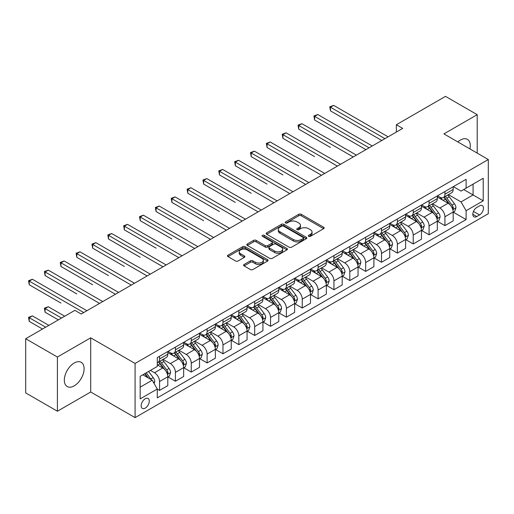<?xml version="1.0" encoding="UTF-8"?>
<svg xmlns="http://www.w3.org/2000/svg" width="514" height="514" viewBox="0 0 514 514"><rect width="100%" height="100%" fill="white"/><g stroke="black" fill="none" stroke-linecap="round" stroke-linejoin="round"><path stroke-width="0.77" d="M308.683 236.318A1.234 0.713 0 0 0 310.43 236.318L323.653 228.679A1.76 1.015 0 0 0 324.173 227.959A1.76 1.015 0 0 0 323.653 227.246L301.249 214.306A1.76 1.015 0 0 0 298.756 214.306L285.533 221.945A1.234 0.713 0 0 0 285.167 222.446A1.234 0.713 0 0 0 285.533 222.947A1.234 0.713 0 0 0 287.275 222.947L288.984 221.958A5.635 3.251 0 0 1 296.951 221.958L298.82 223.037A5.635 3.251 0 0 1 300.472 225.338A5.635 3.251 0 0 1 298.82 227.638L297.111 228.627A1.234 0.713 0 0 0 296.745 229.128A1.234 0.713 0 0 0 297.111 229.636A1.234 0.713 0 0 0 298.852 229.636L300.561 228.646A5.635 3.251 0 0 1 308.528 228.646L310.398 229.726A5.635 3.251 0 0 1 312.049 232.02A5.635 3.251 0 0 1 310.398 234.32L308.683 235.309A1.234 0.713 0 0 0 308.323 235.817A1.234 0.713 0 0 0 308.683 236.318L308.683 235.309M74.209 385.853A13.987 8.076 120 0 0 83.352 373.524A13.987 8.076 120 0 0 81.206 362.312A13.987 8.076 120 0 0 74.209 363.006A13.987 8.076 120 0 0 65.072 375.336A13.987 8.076 120 0 0 67.218 386.547A13.987 8.076 120 0 0 74.209 385.853M469.95 148.925A13.987 8.076 120 0 0 467.393 139.352A13.987 8.076 120 0 0 460.396 140.046A13.987 8.076 120 0 0 457.82 141.928M145.237 408.116A5.738 3.315 120 0 0 148.983 403.053A5.738 3.315 120 0 0 148.103 398.459A5.738 3.315 120 0 0 145.237 398.742A5.738 3.315 120 0 0 141.485 403.798A5.738 3.315 120 0 0 142.365 408.399A5.738 3.315 120 0 0 145.237 408.116M244.105 264.472A1.76 1.015 0 0 0 243.591 265.192A1.76 1.015 0 0 0 244.105 265.911L250.395 269.542A1.76 1.015 0 0 0 252.882 269.542L267.576 261.061A1.76 1.015 0 0 0 268.09 260.341A1.76 1.015 0 0 0 267.576 259.621L245.165 246.688A1.76 1.015 0 0 0 242.679 246.688L227.985 255.169A1.76 1.015 0 0 0 227.471 255.882A1.76 1.015 0 0 0 227.985 256.602L235.579 260.99A1.76 1.015 0 0 0 238.072 260.99L244.356 257.36A1.76 1.015 0 0 0 244.87 256.64A1.76 1.015 0 0 0 244.356 255.921L240.591 253.749A4.71 2.718 0 0 1 239.209 251.821A4.71 2.718 0 0 1 242.12 249.309A4.71 2.718 0 0 1 247.253 249.9L262.005 258.42A4.71 2.718 0 0 1 263.38 260.341A4.71 2.718 0 0 1 260.476 262.853A4.71 2.718 0 0 1 255.342 262.262L252.882 260.842A1.76 1.015 0 0 0 250.395 260.842L244.105 264.472L244.105 265.911M90.702 337.82L57.407 357.037L25.7 338.732L25.7 392.921L57.407 411.226L90.702 392.002L135.086 417.631L135.086 363.449L90.702 337.82L90.702 392.002M477.204 153.114L477.204 114.673L443.91 133.897L488.3 159.52L135.086 363.449M477.204 114.673L445.497 96.369L396.352 124.741L396.352 132.066M25.7 338.732L74.845 310.36L81.186 314.022L402.693 128.404L396.352 124.741M289.112 247.189A1.76 1.015 0 0 0 291.599 247.189L306.286 238.708A1.76 1.015 0 0 0 306.807 237.988A1.76 1.015 0 0 0 306.286 237.269L283.882 224.335A1.76 1.015 0 0 0 281.389 224.335L266.702 232.816A1.76 1.015 0 0 0 266.188 233.529A1.76 1.015 0 0 0 266.702 234.249L289.112 247.189M262.898 236.581A1.234 0.713 0 0 1 264.151 236.755L264.151 235.29L286.934 248.448A1.76 1.015 0 0 1 287.448 249.161A1.76 1.015 0 0 1 286.934 249.881L272.24 258.362A1.76 1.015 0 0 1 269.754 258.362L247.343 245.429L247.343 243.989A1.76 1.015 0 0 0 246.829 244.709A1.76 1.015 0 0 0 247.343 245.429M247.343 243.989L253.633 240.359A1.76 1.015 0 0 1 256.12 240.359L265.211 245.608A1.76 1.015 0 0 0 267.698 245.608L271.867 243.199A1.76 1.015 0 0 0 272.381 242.479A1.76 1.015 0 0 0 271.867 241.76L262.41 236.299A1.234 0.713 0 0 1 262.044 235.797A1.234 0.713 0 0 1 262.808 235.136A1.234 0.713 0 0 1 264.151 235.29M479.549 205.87L476.761 207.483A5.558 3.212 120 0 0 473.124 212.385A5.558 3.212 120 0 0 473.979 216.837A5.558 3.212 120 0 0 476.761 216.561L479.549 214.955A5.558 3.212 120 0 0 483.179 210.053A5.558 3.212 120 0 0 482.331 205.6A5.558 3.212 120 0 0 479.549 205.87M135.086 417.631L488.3 213.708L488.3 159.52M453.361 186.653L461.032 191.079L466.108 188.15L466.108 179.29L157.284 357.59L157.284 366.45L140.161 376.332L140.161 398.89L157.284 389.002L157.284 397.862L466.108 219.568L466.108 210.708L461.032 201.918L448.42 194.639M466.108 188.15L483.224 178.268L483.224 200.82L466.108 210.708M57.407 357.037L57.407 411.226M463.699 189.544L473.079 194.96L473.079 184.128L483.224 178.268M461.032 201.918L473.079 194.96L483.224 200.82M140.161 387.171L152.208 380.219L142.821 374.796M157.284 389.079L159.565 390.396L159.565 381.536A7.177 4.144 -120 0 0 154.496 372.746L150.435 370.401M159.565 390.396L167.808 385.635L167.808 376.775A7.177 4.144 -120 0 0 162.739 367.985L157.284 364.837M168.001 376.955L175.422 381.24L175.422 372.38A7.177 4.144 -120 0 0 170.346 363.597L163.06 359.389M175.422 381.24L183.665 376.479L183.665 367.619A7.177 4.144 -120 0 0 178.589 358.836L167.808 352.61M183.851 367.806L191.272 372.091L191.272 363.231A7.177 4.144 -120 0 0 186.196 354.442L178.917 350.233M191.272 372.091L199.516 367.33L199.516 358.47A7.177 4.144 -120 0 0 194.44 349.681L183.665 343.455M199.708 358.65L207.123 362.935L207.123 354.075A7.177 4.144 -120 0 0 202.053 345.286L194.767 341.084M207.123 362.935L215.366 358.174L215.366 349.314A7.177 4.144 -120 0 0 210.297 340.531L199.516 334.306M215.559 349.501L222.98 353.78L222.98 344.92A7.177 4.144 -120 0 0 217.904 336.137L210.624 331.928M222.98 353.78L231.223 349.025L231.223 340.165A7.177 4.144 -120 0 0 226.147 331.376L215.366 325.15M231.416 340.345L238.83 344.631L238.83 335.77A7.177 4.144 -120 0 0 233.761 326.981L226.475 322.779M238.83 344.631L247.073 339.87L247.073 331.01A7.177 4.144 -120 0 0 242.004 322.22L231.223 316.001M247.266 331.196L254.687 335.475L254.687 326.615A7.177 4.144 -120 0 0 249.611 317.832L242.325 313.624M254.687 335.475L262.93 330.714L262.93 321.854A7.177 4.144 -120 0 0 257.855 313.071L247.073 306.845M263.117 322.04L270.537 326.326L270.537 317.466A7.177 4.144 -120 0 0 265.468 308.676L258.182 304.474M270.537 326.326L278.781 321.565L278.781 312.705A7.177 4.144 -120 0 0 273.711 303.915L262.93 297.696M278.974 312.885L286.394 317.17L286.394 308.31A7.177 4.144 -120 0 0 281.319 299.527L274.033 295.319M286.394 317.17L294.638 312.409L294.638 303.549A7.177 4.144 -120 0 0 289.562 294.766L278.781 288.54M294.824 303.735L302.245 308.021L302.245 299.161A7.177 4.144 -120 0 0 297.176 290.371L289.89 286.163M302.245 308.021L310.488 303.26L310.488 294.4A7.177 4.144 -120 0 0 305.419 285.611L294.638 279.385M310.681 294.58L318.102 298.865L318.102 290.005A7.177 4.144 -120 0 0 313.026 281.216L305.74 277.014M318.102 298.865L326.345 294.104L326.345 285.244A7.177 4.144 -120 0 0 321.269 276.461L310.488 270.236M326.531 285.431L333.952 289.71L333.952 280.85A7.177 4.144 -120 0 0 328.876 272.067L321.597 267.858M333.952 289.71L342.195 284.955L342.195 276.095A7.177 4.144 -120 0 0 337.12 267.306L326.345 261.08M342.388 276.275L349.803 280.56L349.803 271.7A7.177 4.144 -120 0 0 344.733 262.911L337.447 258.709M349.803 280.56L358.046 275.8L358.046 266.939A7.177 4.144 -120 0 0 352.977 258.156L342.195 251.931M358.239 267.126L365.66 271.405L365.66 262.545A7.177 4.144 -120 0 0 360.584 253.762L353.304 249.553M365.66 271.405L373.903 266.65L373.903 257.79A7.177 4.144 -120 0 0 368.827 249.001L358.046 242.775M374.096 257.97L381.51 262.256L381.51 253.396A7.177 4.144 -120 0 0 376.441 244.606L369.155 240.404M381.51 262.256L389.753 257.495L389.753 248.635A7.177 4.144 -120 0 0 384.684 239.845L373.903 233.626M389.946 248.815L397.367 253.1L397.367 244.24A7.177 4.144 -120 0 0 392.291 235.457L385.005 231.249M397.367 253.1L405.61 248.339L405.61 239.479A7.177 4.144 -120 0 0 400.534 230.696L389.753 224.47M405.797 239.665L413.217 243.951L413.217 235.091A7.177 4.144 -120 0 0 408.148 226.301L400.862 222.093M413.217 243.951L421.461 239.19L421.461 230.33A7.177 4.144 -120 0 0 416.391 221.54L405.61 215.321M421.653 230.51L429.074 234.795L429.074 225.935A7.177 4.144 -120 0 0 423.999 217.146L416.713 212.944M429.074 234.795L437.318 230.034L437.318 221.174A7.177 4.144 -120 0 0 432.242 212.391L421.461 206.165M437.504 221.361L444.925 225.64L444.925 216.779A7.177 4.144 -120 0 0 439.849 207.997L432.57 203.788M444.925 225.64L453.168 220.885L453.168 212.025A7.177 4.144 -120 0 0 448.099 203.236L437.318 197.01M437.504 195.802L439.849 197.158A7.177 4.144 -120 0 0 443.441 197.511A7.177 4.144 -120 0 0 444.925 194.228L444.925 191.523M421.653 204.957L423.999 206.313A7.177 4.144 -120 0 0 427.584 206.667A7.177 4.144 -120 0 0 429.074 203.383L429.074 200.672M405.797 214.107L408.148 215.462A7.177 4.144 -120 0 0 411.733 215.822A7.177 4.144 -120 0 0 413.217 212.533L413.217 209.828M389.946 223.262L392.291 224.618A7.177 4.144 -120 0 0 395.876 224.971A7.177 4.144 -120 0 0 397.367 221.688L397.367 218.977M374.096 232.418L376.441 233.767A7.177 4.144 -120 0 0 380.026 234.127A7.177 4.144 -120 0 0 381.51 230.844L381.51 228.132M358.239 241.567L360.584 242.923A7.177 4.144 -120 0 0 364.175 243.276A7.177 4.144 -120 0 0 365.66 239.993L365.66 237.282M342.388 250.723L344.733 252.078A7.177 4.144 -120 0 0 348.319 252.432A7.177 4.144 -120 0 0 349.803 249.149L349.803 246.437M326.531 259.872L328.876 261.228A7.177 4.144 -120 0 0 332.468 261.581A7.177 4.144 -120 0 0 333.952 258.298L333.952 255.593M310.681 269.028L313.026 270.383A7.177 4.144 -120 0 0 316.611 270.737A7.177 4.144 -120 0 0 318.102 267.453L318.102 264.742M294.824 278.177L297.176 279.532A7.177 4.144 -120 0 0 300.761 279.892A7.177 4.144 -120 0 0 302.245 276.603L302.245 273.898M278.974 287.332L281.319 288.688A7.177 4.144 -120 0 0 284.904 289.041A7.177 4.144 -120 0 0 286.394 285.758L286.394 283.047M263.117 296.488L265.468 297.837A7.177 4.144 -120 0 0 269.053 298.197A7.177 4.144 -120 0 0 270.537 294.914L270.537 292.203M247.266 305.637L249.611 306.993A7.177 4.144 -120 0 0 253.196 307.346A7.177 4.144 -120 0 0 254.687 304.063L254.687 301.352M231.416 314.793L233.761 316.149A7.177 4.144 -120 0 0 237.346 316.502A7.177 4.144 -120 0 0 238.83 313.219L238.83 310.507M215.559 323.942L217.904 325.298A7.177 4.144 -120 0 0 221.495 325.651A7.177 4.144 -120 0 0 222.98 322.368L222.98 319.663M199.708 333.098L202.053 334.453A7.177 4.144 -120 0 0 205.639 334.807A7.177 4.144 -120 0 0 207.123 331.524L207.123 328.812M183.851 342.247L186.196 343.603A7.177 4.144 -120 0 0 189.788 343.962A7.177 4.144 -120 0 0 191.272 340.673L191.272 337.968M168.001 351.403L170.346 352.758A7.177 4.144 -120 0 0 173.931 353.112A7.177 4.144 -120 0 0 175.422 349.828L175.422 347.117M453.361 212.205L466.108 219.568M443.441 197.511L451.684 192.756A7.177 4.144 -120 0 0 453.168 189.473L453.168 186.762M427.584 206.667L435.827 201.906A7.177 4.144 -120 0 0 437.318 198.622L437.318 195.911M411.733 215.822L419.977 211.061A7.177 4.144 -120 0 0 421.461 207.778L421.461 205.067M395.876 224.971L404.126 220.21A7.177 4.144 -120 0 0 405.61 216.927L405.61 214.222M380.026 234.127L388.269 229.366A7.177 4.144 -120 0 0 389.753 226.083L389.753 223.372M364.175 243.276L372.419 238.522A7.177 4.144 -120 0 0 373.903 235.232L373.903 232.527M348.319 252.432L356.562 247.671A7.177 4.144 -120 0 0 358.046 244.388L358.046 241.676M332.468 261.581L340.711 256.827A7.177 4.144 -120 0 0 342.195 253.537L342.195 250.832M316.611 270.737L324.854 265.976A7.177 4.144 -120 0 0 326.345 262.693L326.345 259.981M300.761 279.892L309.004 275.131A7.177 4.144 -120 0 0 310.488 271.848L310.488 269.137M284.904 289.041L293.147 284.281A7.177 4.144 -120 0 0 294.638 280.997L294.638 278.286M269.053 298.197L277.297 293.436A7.177 4.144 -120 0 0 278.781 290.153L278.781 287.442M253.196 307.346L261.446 302.585A7.177 4.144 -120 0 0 262.93 299.302L262.93 296.597M237.346 316.502L245.589 311.741A7.177 4.144 -120 0 0 247.073 308.458L247.073 305.746M221.495 325.651L229.739 320.897A7.177 4.144 -120 0 0 231.223 317.607L231.223 314.902M205.639 334.807L213.882 330.046A7.177 4.144 -120 0 0 215.366 326.763L215.366 324.051M189.788 343.962L198.031 339.201A7.177 4.144 -120 0 0 199.516 335.918L199.516 333.207M173.931 353.112L182.174 348.351A7.177 4.144 -120 0 0 183.665 345.067L183.665 342.356M157.284 362.556A7.177 4.144 -120 0 0 158.081 362.267L166.324 357.506A7.177 4.144 -120 0 0 167.808 354.223L167.808 351.512M158.081 362.267A7.177 4.144 -120 0 0 159.565 358.978L159.565 356.273M152.208 380.219L157.284 389.002M309.177 236.491L310.398 235.785A5.635 3.251 0 0 0 312.049 233.484L312.049 232.02M300.472 225.338L300.472 226.802A5.635 3.251 0 0 1 298.82 229.103L297.6 229.809M323.634 228.691L301.249 215.771A1.76 1.015 0 0 0 298.756 215.771L286.022 223.121M306.286 237.269L306.286 238.708L283.882 225.794A1.76 1.015 0 0 0 281.389 225.794L266.727 234.262M303.176 238.49A1.234 0.713 0 0 0 303.536 237.988A1.234 0.713 0 0 0 303.176 237.487L283.51 226.128A1.234 0.713 0 0 0 281.762 226.128L279.963 227.169A5.635 3.251 0 0 0 278.312 229.469A5.635 3.251 0 0 0 279.963 231.769L293.404 239.53A5.635 3.251 0 0 0 301.371 239.53L303.176 238.49L303.176 239.954A1.234 0.713 0 0 0 303.536 239.453L303.536 237.988M278.312 229.469L278.312 230.934A5.635 3.251 0 0 0 279.963 233.234L279.963 231.769M303.176 239.954L301.371 240.995A5.635 3.251 0 0 1 293.404 240.995L279.963 233.234M247.369 245.441L253.633 241.824L253.633 240.359M272.381 242.479L272.381 243.944A1.76 1.015 0 0 1 271.867 244.664L267.698 247.073A1.76 1.015 0 0 1 265.211 247.073L256.12 241.824A1.76 1.015 0 0 0 253.633 241.824M264.151 236.755L286.908 249.894M274.637 251.05A4.71 2.718 0 0 0 279.77 251.642A4.71 2.718 0 0 0 282.681 249.129A4.71 2.718 0 0 0 281.299 247.208L276.102 244.208A1.76 1.015 0 0 0 273.609 244.208L269.439 246.611A1.76 1.015 0 0 0 268.925 247.33A1.76 1.015 0 0 0 269.439 248.05L274.637 251.05L274.637 252.515A4.71 2.718 0 0 0 279.77 253.106A4.71 2.718 0 0 0 282.681 250.594L282.681 249.129M268.925 247.33L268.925 248.795A1.76 1.015 0 0 0 269.439 249.515L269.439 248.05M274.637 252.515L269.439 249.515M263.38 260.341L263.38 261.806A4.71 2.718 0 0 1 260.476 264.318A4.71 2.718 0 0 1 255.342 263.727L252.882 262.307A1.76 1.015 0 0 0 250.395 262.307L244.131 265.924M239.209 251.821L239.209 253.286A4.71 2.718 0 0 0 240.591 255.214L240.591 253.749M244.33 257.373L240.591 255.214M267.55 261.073L245.165 248.146A1.76 1.015 0 0 0 242.679 248.146L228.01 256.614M453.168 212.314L454.691 211.44L455.957 207.778A4.755 2.743 -120 0 0 454.44 203.73L449.262 196.811A13.724 7.922 -120 0 0 447.765 195.018M442.612 200.068A13.724 7.922 -120 0 0 439.798 197.125M452.738 209.404L453.393 207.977A4.755 2.743 -120 0 0 452.031 205.118L446.852 198.205A13.724 7.922 -120 0 0 445.355 196.412M444.077 197.145A11.392 6.573 60 0 1 445.946 199.271L450.328 205.125M330.463 147.479L298.756 129.168L298.756 125.512L301.93 123.681L356.401 155.132M443.833 197.286A13.724 7.922 60 0 1 445.33 199.079L448.773 203.679M384.935 138.651L330.463 107.208L333.637 105.376L388.109 136.82M381.767 140.483L330.463 110.863L330.463 107.208L329.77 106.803L333.637 105.376M330.463 110.863L329.77 106.803M437.318 221.47L438.84 220.59L440.106 216.927A4.755 2.743 -120 0 0 438.59 212.88L433.405 205.966A13.724 7.922 -120 0 0 431.908 204.174M426.755 209.224A13.724 7.922 -120 0 0 423.947 206.281M436.881 218.559L437.542 217.133A4.755 2.743 -120 0 0 436.18 214.274L430.995 207.354A13.724 7.922 -120 0 0 429.498 205.561M428.22 206.3A11.392 6.573 60 0 1 430.089 208.427L434.478 214.28M314.613 156.629L282.906 138.324L282.906 134.662L286.073 132.83L340.544 164.281M427.976 206.442A13.724 7.922 60 0 1 429.473 208.234L432.923 212.835M421.461 230.619L422.983 229.745L424.249 226.083A4.755 2.743 -120 0 0 422.733 222.035L417.554 215.115A13.724 7.922 -120 0 0 416.057 213.323M410.904 218.373A13.724 7.922 -120 0 0 408.09 215.437M421.03 227.708L421.686 226.282A4.755 2.743 -120 0 0 420.324 223.423L415.145 216.51A13.724 7.922 -120 0 0 413.648 214.717M412.369 215.45A11.392 6.573 60 0 1 414.239 217.576L418.627 223.429M298.756 165.784L267.049 147.479L267.049 143.817L270.223 141.986L324.694 173.436M412.125 215.591A13.724 7.922 60 0 1 413.622 217.383L417.066 221.984M405.61 239.775L407.133 238.894L408.399 235.232A4.755 2.743 -120 0 0 406.882 231.184L401.697 224.271A13.724 7.922 -120 0 0 400.2 222.478M395.048 227.529A13.724 7.922 -120 0 0 392.24 224.586M405.173 236.864L405.835 235.438A4.755 2.743 -120 0 0 404.473 232.579L399.288 225.659A13.724 7.922 -120 0 0 397.791 223.866M396.519 224.605A11.392 6.573 60 0 1 398.389 226.732L402.77 232.585M282.906 174.933L251.198 156.629L251.198 152.966L254.366 151.135L308.843 182.586M396.268 224.746A13.724 7.922 60 0 1 397.765 226.539L401.216 231.139M369.084 147.807L314.613 116.357L317.781 114.526L372.252 145.976M365.91 149.638L314.613 120.019L314.613 116.357L313.913 115.952L317.781 114.526M314.613 120.019L313.913 115.952M353.227 156.956L298.062 125.108L301.93 123.681M298.756 129.168L298.062 125.108M337.377 166.112L282.205 134.263L286.073 132.83M282.906 138.324L282.205 134.263M389.753 248.93L391.276 248.05L392.548 244.388A4.755 2.743 -120 0 0 391.025 240.34L385.847 233.42A13.724 7.922 -120 0 0 384.35 231.628M379.197 236.678A13.724 7.922 -120 0 0 376.389 233.742M389.323 246.013L389.978 244.587A4.755 2.743 -120 0 0 388.616 241.734L383.438 234.814A13.724 7.922 -120 0 0 381.941 233.022M380.662 233.761A11.392 6.573 60 0 1 382.532 235.881L386.92 241.734M267.049 184.089L235.341 165.784L235.341 162.122L238.515 160.291L292.986 191.741M380.418 233.902A13.724 7.922 60 0 1 381.915 235.695L385.359 240.289M321.52 175.268L266.355 143.412L270.223 141.986M267.049 147.479L266.355 143.412M373.903 258.079L375.426 257.199L376.691 253.537A4.755 2.743 -120 0 0 375.175 249.496L369.99 242.576A13.724 7.922 -120 0 0 368.493 240.783M363.34 245.833A13.724 7.922 -120 0 0 360.532 242.891M373.472 255.169L374.128 253.743A4.755 2.743 -120 0 0 372.766 250.883L367.581 243.964A13.724 7.922 -120 0 0 366.084 242.171M364.811 242.91A11.392 6.573 60 0 1 366.681 245.037L371.063 250.89M251.198 193.245L219.491 174.933L219.491 171.271L222.665 169.447L277.136 200.89M364.567 243.051A13.724 7.922 60 0 1 366.064 244.844L369.508 249.444M358.046 267.235L359.569 266.355L360.841 262.693A4.755 2.743 -120 0 0 359.325 258.645L354.14 251.725A13.724 7.922 -120 0 0 352.643 249.932M347.49 254.983A13.724 7.922 -120 0 0 344.682 252.046M357.615 264.324L358.271 262.898A4.755 2.743 -120 0 0 356.915 260.039L351.73 253.119A13.724 7.922 -120 0 0 350.233 251.327M348.955 252.066A11.392 6.573 60 0 1 350.824 254.186L355.213 260.045M235.341 202.394L203.64 184.089L203.64 180.427L206.808 178.596L261.279 210.046M348.71 252.207A13.724 7.922 60 0 1 350.207 254L353.651 258.6M342.195 276.384L343.718 275.51L344.984 271.848A4.755 2.743 -120 0 0 343.468 267.8L338.289 260.881A13.724 7.922 -120 0 0 336.792 259.088M331.633 264.138A13.724 7.922 -120 0 0 328.825 261.196M341.765 273.474L342.42 272.047A4.755 2.743 -120 0 0 341.058 269.188L335.88 262.275A13.724 7.922 -120 0 0 334.383 260.476M333.104 261.215A11.392 6.573 60 0 1 334.974 263.341L339.356 269.195M219.491 211.55L187.783 193.238L187.783 189.582L190.957 187.751L245.429 219.195M332.86 261.356A13.724 7.922 60 0 1 334.357 263.149L337.801 267.749M326.345 285.54L327.861 284.66L329.133 280.997A4.755 2.743 -120 0 0 327.617 276.95L322.432 270.036A13.724 7.922 -120 0 0 320.935 268.244M315.782 273.294A13.724 7.922 -120 0 0 312.975 270.351M325.908 282.629L326.563 281.203A4.755 2.743 -120 0 0 325.208 278.344L320.023 271.424A13.724 7.922 -120 0 0 318.526 269.632M317.247 270.37A11.392 6.573 60 0 1 319.117 272.497L323.505 278.35M203.64 220.699L171.933 202.394L171.933 198.732L175.101 196.901L229.572 228.351M317.003 270.512A13.724 7.922 60 0 1 318.5 272.304L321.944 276.905M310.488 294.689L312.011 293.815L313.277 290.153A4.755 2.743 -120 0 0 311.76 286.105L306.582 279.186A13.724 7.922 -120 0 0 305.085 277.393M299.932 282.443A13.724 7.922 -120 0 0 297.118 279.507M310.058 291.779L310.713 290.352A4.755 2.743 -120 0 0 309.351 287.493L304.172 280.58A13.724 7.922 -120 0 0 302.675 278.787M301.397 279.52A11.392 6.573 60 0 1 303.266 281.646L307.648 287.499M187.783 229.854L156.076 211.55L156.076 207.887L159.25 206.056L213.721 237.507M301.153 279.661A13.724 7.922 60 0 1 302.65 281.454L306.093 286.054M305.669 184.417L250.498 152.568L254.366 151.135M251.198 156.629L250.498 152.568M289.819 193.572L234.647 161.717L238.515 160.291M235.341 165.784L234.647 161.717M273.962 202.722L218.791 170.873L222.665 169.447M219.491 174.933L218.791 170.873M258.112 211.877L202.94 180.022L206.808 178.596M203.64 184.089L202.94 180.022M242.255 221.026L187.09 189.178L190.957 187.751M187.783 193.238L187.09 189.178M294.638 303.845L296.16 302.964L297.426 299.302A4.755 2.743 -120 0 0 295.91 295.254L290.725 288.341A13.724 7.922 -120 0 0 289.228 286.549M284.075 291.599A13.724 7.922 -120 0 0 281.267 288.656M294.201 300.934L294.863 299.508A4.755 2.743 -120 0 0 293.5 296.649L288.315 289.729A13.724 7.922 -120 0 0 286.818 287.936M285.54 288.675A11.392 6.573 60 0 1 287.41 290.802L291.798 296.655M171.933 239.004L140.226 220.699L140.226 217.036L143.393 215.205L197.864 246.656M285.296 288.817A13.724 7.922 60 0 1 286.793 290.609L290.243 295.209M226.404 230.182L171.233 198.327L175.101 196.901M171.933 202.394L171.233 198.327M278.781 313L280.303 312.12L281.569 308.458A4.755 2.743 -120 0 0 280.053 304.41L274.874 297.49A13.724 7.922 -120 0 0 273.377 295.698M268.224 300.748A13.724 7.922 -120 0 0 265.41 297.812M278.35 310.083L279.006 308.657A4.755 2.743 -120 0 0 277.644 305.798L272.465 298.885A13.724 7.922 -120 0 0 270.968 297.092M269.689 297.824A11.392 6.573 60 0 1 271.559 299.951L275.947 305.804M156.076 248.159L124.369 229.854L124.369 226.192L127.543 224.361L182.014 255.811M269.445 297.972A13.724 7.922 60 0 1 270.942 299.765L274.386 304.359M210.547 239.338L155.382 207.483L159.25 206.056M156.076 211.55L155.382 207.483M262.93 322.149L264.453 321.269L265.719 317.607A4.755 2.743 -120 0 0 264.202 313.566L259.017 306.646A13.724 7.922 -120 0 0 257.52 304.853M252.368 309.903A13.724 7.922 -120 0 0 249.56 306.961M262.493 319.239L263.155 317.813A4.755 2.743 -120 0 0 261.793 314.953L256.608 308.034A13.724 7.922 -120 0 0 255.111 306.241M253.839 306.98A11.392 6.573 60 0 1 255.709 309.107L260.09 314.96M140.226 257.308L108.518 239.004L108.518 235.341L111.686 233.517L166.163 264.961M253.588 307.121A13.724 7.922 60 0 1 255.085 308.914L258.536 313.514M194.697 248.487L139.525 216.638L143.393 215.205M140.226 220.699L139.525 216.638M247.073 331.305L248.596 330.425L249.868 326.763A4.755 2.743 -120 0 0 248.346 322.715L243.167 315.795A13.724 7.922 -120 0 0 241.67 314.003M236.517 319.053A13.724 7.922 -120 0 0 233.709 316.116M246.643 328.395L247.298 326.968A4.755 2.743 -120 0 0 245.936 324.109L240.758 317.189A13.724 7.922 -120 0 0 239.261 315.397M237.982 316.136A11.392 6.573 60 0 1 239.852 318.256L244.24 324.116M124.369 266.464L92.661 248.159L92.661 244.497L95.835 242.666L150.306 274.116M237.738 316.277A13.724 7.922 60 0 1 239.235 318.07L242.679 322.663M178.84 257.642L123.675 225.787L127.543 224.361M124.369 229.854L123.675 225.787M231.223 340.454L232.746 339.574L234.011 335.918A4.755 2.743 -120 0 0 232.495 331.871L227.31 324.951A13.724 7.922 -120 0 0 225.813 323.158M220.66 328.208A13.724 7.922 -120 0 0 217.852 325.266M230.792 337.544L231.448 336.117A4.755 2.743 -120 0 0 230.086 333.258L224.901 326.345A13.724 7.922 -120 0 0 223.404 324.546M222.132 325.285A11.392 6.573 60 0 1 224.001 327.412L228.383 333.265M108.518 275.62L76.811 257.308L76.811 253.653L79.985 251.821L134.456 283.265M221.887 325.426A13.724 7.922 60 0 1 223.384 327.219L226.828 331.819M162.989 266.792L107.818 234.943L111.686 233.517M108.518 239.004L107.818 234.943M215.366 349.61L216.889 348.73L218.161 345.067A4.755 2.743 -120 0 0 216.645 341.02L211.46 334.106A13.724 7.922 -120 0 0 209.963 332.307M204.81 337.364A13.724 7.922 -120 0 0 202.002 334.421M214.936 346.699L215.591 345.273A4.755 2.743 -120 0 0 214.235 342.414L209.05 335.494A13.724 7.922 -120 0 0 207.553 333.702M206.275 334.441A11.392 6.573 60 0 1 208.144 336.567L212.533 342.42M92.661 284.769L60.96 266.464L60.96 262.802L64.128 260.971L118.599 292.421M206.03 334.582A13.724 7.922 60 0 1 207.527 336.374L210.971 340.975M147.139 275.947L91.967 244.092L95.835 242.666M92.661 248.159L91.967 244.092M131.282 285.097L76.111 253.248L79.985 251.821M76.811 257.308L76.111 253.248M199.516 358.759L201.038 357.885L202.304 354.223A4.755 2.743 -120 0 0 200.788 350.175L195.609 343.256A13.724 7.922 -120 0 0 194.112 341.463M188.953 346.513A13.724 7.922 -120 0 0 186.145 343.577M199.085 355.849L199.74 354.422A4.755 2.743 -120 0 0 198.378 351.563L193.2 344.65A13.724 7.922 -120 0 0 191.703 342.857M190.424 343.59A11.392 6.573 60 0 1 192.294 345.716L196.676 351.57M76.811 293.924L45.103 275.62L45.103 271.957L48.277 270.126L102.749 301.577M190.18 343.731A13.724 7.922 60 0 1 191.677 345.524L195.121 350.124M183.665 367.915L185.181 367.035L186.453 363.372A4.755 2.743 -120 0 0 184.937 359.325L179.752 352.411A13.724 7.922 -120 0 0 178.255 350.619M173.102 355.669A13.724 7.922 -120 0 0 170.295 352.726M183.228 365.004L183.883 363.578A4.755 2.743 -120 0 0 182.528 360.719L177.343 353.799A13.724 7.922 -120 0 0 175.846 352.006M174.567 352.745A11.392 6.573 60 0 1 176.437 354.872L180.825 360.725M60.96 303.074L29.253 284.769L29.253 281.107L32.421 279.275L86.892 310.726M174.323 352.887A13.724 7.922 60 0 1 175.82 354.679L179.264 359.28M115.432 294.252L60.26 262.397L64.128 260.971M60.96 266.464L60.26 262.397M167.808 377.064L169.331 376.19L170.597 372.528A4.755 2.743 -120 0 0 169.08 368.48L163.902 361.56A13.724 7.922 -120 0 0 162.405 359.768M167.378 374.153L168.033 372.727A4.755 2.743 -120 0 0 166.671 369.868L161.492 362.955A13.724 7.922 -120 0 0 159.995 361.162M158.717 361.895A11.392 6.573 60 0 1 160.586 364.021L164.968 369.874M64.7 316.219L48.277 306.736L45.103 308.567L45.103 312.229L58.358 319.881M158.473 362.036A13.724 7.922 60 0 1 159.97 363.835L163.413 368.429M45.103 312.229L44.41 308.162L61.526 318.05M44.41 308.162L48.277 306.736M99.575 303.401L44.41 271.553L48.277 270.126M45.103 275.62L44.41 271.553M154.11 383.508L154.746 381.677A4.755 2.743 -120 0 0 153.23 377.629L148.604 371.461M48.843 325.368L32.421 315.892L29.253 317.723L29.253 321.378L42.501 329.031M151.251 379.66A4.755 2.743 -120 0 0 150.82 379.024L146.194 372.849M145.006 373.537L148.328 377.976M144.672 373.729L147.492 377.494M29.253 321.378L28.553 317.318L45.675 327.2M28.553 317.318L32.421 315.892M83.724 312.557L28.553 280.708L32.421 279.275M29.253 284.769L28.553 280.708M154.496 372.746L162.739 367.985M170.346 363.597L178.589 358.836M186.196 354.442L194.44 349.681M202.053 345.286L210.297 340.531M217.904 336.137L226.147 331.376M233.761 326.981L242.004 322.22M249.611 317.832L257.855 313.071M265.468 308.676L273.711 303.915M281.319 299.527L289.562 294.766M297.176 290.371L305.419 285.611M313.026 281.216L321.269 276.461M328.876 272.067L337.12 267.306M344.733 262.911L352.977 258.156M360.584 253.762L368.827 249.001M376.441 244.606L384.684 239.845M392.291 235.457L400.534 230.696M408.148 226.301L416.391 221.54M423.999 217.146L432.242 212.391M439.849 207.997L448.099 203.236M444.925 194.228L453.168 189.473M444.925 216.779L453.168 212.025M429.074 225.935L437.318 221.174M429.074 203.383L437.318 198.622M413.217 235.091L421.461 230.33M413.217 212.533L421.461 207.778M397.367 244.24L405.61 239.479M397.367 221.688L405.61 216.927M381.51 253.396L389.753 248.635M381.51 230.844L389.753 226.083M365.66 262.545L373.903 257.79M365.66 239.993L373.903 235.232M349.803 271.7L358.046 266.939M349.803 249.149L358.046 244.388M333.952 280.85L342.195 276.095M333.952 258.298L342.195 253.537M318.102 290.005L326.345 285.244M318.102 267.453L326.345 262.693M302.245 299.161L310.488 294.4M302.245 276.603L310.488 271.848M286.394 308.31L294.638 303.549M286.394 285.758L294.638 280.997M270.537 317.466L278.781 312.705M270.537 294.914L278.781 290.153M254.687 326.615L262.93 321.854M254.687 304.063L262.93 299.302M238.83 335.77L247.073 331.01M238.83 313.219L247.073 308.458M222.98 344.92L231.223 340.165M222.98 322.368L231.223 317.607M207.123 354.075L215.366 349.314M207.123 331.524L215.366 326.763M191.272 363.231L199.516 358.47M191.272 340.673L199.516 335.918M175.422 372.38L183.665 367.619M175.422 349.828L183.665 345.067M159.565 381.536L167.808 376.775M159.565 358.978L167.808 354.223M473.465 211.44L479.549 214.955M472.829 214.293L476.761 216.561M310.398 235.785L310.398 234.32M297.111 229.636L297.111 228.627M298.82 229.103L298.82 227.638M285.533 222.947L285.533 221.945M298.756 215.771L298.756 214.306M301.249 215.771L301.249 214.306M323.653 228.679L323.653 227.246M266.702 234.249L266.702 232.816M281.389 225.794L281.389 224.335M283.882 225.794L283.882 224.335M293.404 240.995L293.404 239.53M301.371 240.995L301.371 239.53M256.12 241.824L256.12 240.359M265.211 247.073L265.211 245.608M267.698 247.073L267.698 245.608M271.867 244.664L271.867 243.199M286.934 249.881L286.934 248.448M250.395 262.307L250.395 260.842M252.882 262.307L252.882 260.842M255.342 263.727L255.342 262.262M244.356 257.36L244.356 255.921M227.985 256.602L227.985 255.169M242.679 248.146L242.679 246.688M245.165 248.146L245.165 246.688M267.576 261.061L267.576 259.621M452.815 209.667L455.924 207.868M446.852 198.205L449.262 196.811M443.113 200.357L445.33 199.079M452.031 205.118L454.44 203.73M451.658 206.975L453.393 207.977M436.958 218.816L440.074 217.024M430.995 207.354L433.405 205.966M427.262 209.513L429.473 208.234M436.18 214.274L438.59 212.88M435.801 216.131L437.542 217.133M421.107 227.972L424.223 226.173M415.145 216.51L417.554 215.115M411.406 218.668L413.622 217.383M420.324 223.423L422.733 222.035M419.951 225.28L421.686 226.282M405.257 237.121L408.367 235.328M399.288 225.659L401.697 224.271M395.555 227.818L397.765 226.539M404.473 232.579L406.882 231.184M404.094 234.435L405.835 235.438M389.4 246.277L392.516 244.478M383.438 234.814L385.847 233.42M379.698 236.973L381.915 235.695M388.616 241.734L391.025 240.34M388.243 243.585L389.978 244.587M373.549 255.432L376.659 253.633M367.581 243.964L369.99 242.576M363.848 246.122L366.064 244.844M372.766 250.883L375.175 249.496M372.387 252.74L374.128 253.743M357.693 264.582L360.809 262.782M351.73 253.119L354.14 251.725M347.991 255.278L350.207 254M356.915 260.039L359.325 258.645M356.536 261.896L358.271 262.898M341.842 273.737L344.952 271.938M335.88 262.275L338.289 260.881M332.14 264.427L334.357 263.149M341.058 269.188L343.468 267.8M340.679 271.045L342.42 272.047M325.985 282.886L329.101 281.087M320.023 271.424L322.432 270.036M316.29 273.583L318.5 272.304M325.208 278.344L327.617 276.95M324.829 280.201L326.563 281.203M310.135 292.042L313.244 290.243M304.172 280.58L306.582 279.186M300.433 282.732L302.65 281.454M309.351 287.493L311.76 286.105M308.978 289.35L310.713 290.352M294.278 301.191L297.394 299.399M288.315 289.729L290.725 288.341M284.583 291.888L286.793 290.609M293.5 296.649L295.91 295.254M293.121 298.505L294.863 299.508M278.427 310.347L281.543 308.548M272.465 298.885L274.874 297.49M268.726 301.043L270.942 299.765M277.644 305.798L280.053 304.41M277.271 307.655L279.006 308.657M262.577 319.502L265.687 317.703M256.608 308.034L259.017 306.646M252.875 310.193L255.085 308.914M261.793 314.953L264.202 313.566M261.414 316.81L263.155 317.813M246.72 328.652L249.836 326.853M240.758 317.189L243.167 315.795M237.018 319.348L239.235 318.07M245.936 324.109L248.346 322.715M245.563 325.96L247.298 326.968M230.87 337.807L233.979 336.008M224.901 326.345L227.31 324.951M221.168 328.497L223.384 327.219M230.086 333.258L232.495 331.871M229.707 335.115L231.448 336.117M215.013 346.956L218.129 345.157M209.05 335.494L211.46 334.106M205.311 337.653L207.527 336.374M214.235 342.414L216.645 341.02M213.856 344.271L215.591 345.273M199.162 356.112L202.272 354.313M193.2 344.65L195.609 343.256M189.46 346.802L191.677 345.524M198.378 351.563L200.788 350.175M198.006 353.42L199.74 354.422M183.305 365.261L186.421 363.469M177.343 353.799L179.752 352.411M173.61 355.958L175.82 354.679M182.528 360.719L184.937 359.325M182.149 362.576L183.883 363.578M167.455 374.417L170.564 372.618M161.492 362.955L163.902 361.56M157.753 365.113L159.97 363.835M166.671 369.868L169.08 368.48M166.298 371.725L168.033 372.727M153.513 382.467L154.714 381.774M150.82 379.024L153.23 377.629"/></g></svg>
